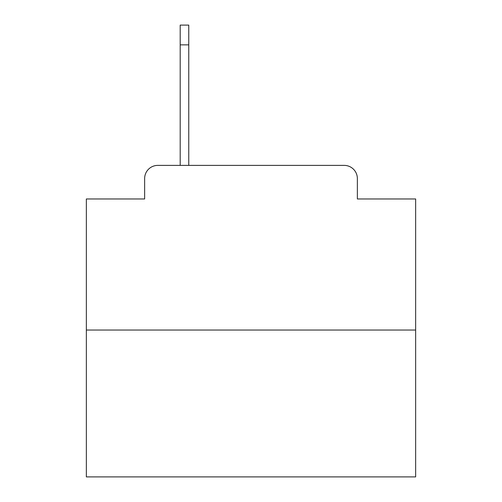 <?xml version="1.0" encoding="UTF-8"?>
<svg xmlns="http://www.w3.org/2000/svg" width="502" height="502" viewBox="0 0 502 502"><rect width="100%" height="100%" fill="white"/><g stroke="black" fill="none" stroke-linecap="round" stroke-linejoin="round"><path stroke-width="0.75" d="M144.639 178.555L144.639 198.968L144.639 178.555A13.171 13.171 0 0 1 157.81 165.384L180.199 165.384L180.199 25.1L188.765 25.1L188.765 165.384L199.627 165.384M415.65 330.034L86.35 330.034L86.35 476.9L415.65 476.9L415.65 198.968L357.361 198.968L357.361 178.555A13.171 13.171 0 0 0 344.19 165.384L157.81 165.384M86.35 330.034L86.35 198.968L144.639 198.968M302.373 165.384L344.19 165.384M357.361 198.968L357.361 178.555M188.765 44.86L180.199 44.86"/></g></svg>
